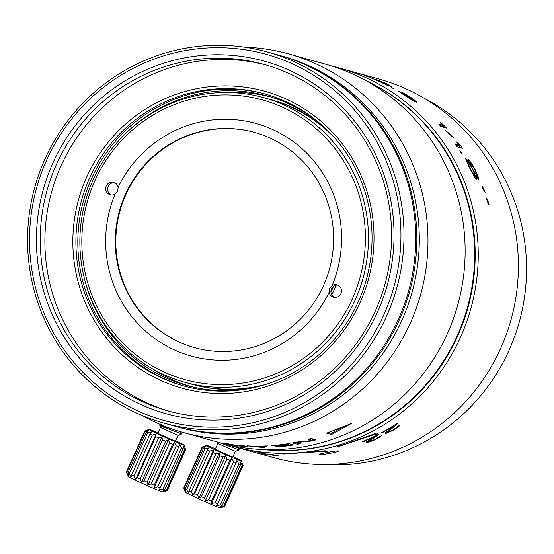 <?xml version="1.0" encoding="UTF-8"?>
<svg xmlns="http://www.w3.org/2000/svg" width="554" height="554" viewBox="0 0 554 554"><rect width="100%" height="100%" fill="white"/><g stroke="black" fill="none" stroke-linecap="round" stroke-linejoin="round"><path stroke-width="0.83" d="M264.777 449.599A193.921 189.136 -74.5 0 0 457.189 335.779A193.921 189.136 -74.5 0 0 367.198 81.32M319.443 122.988A150.259 146.547 -74.5 0 0 288.537 103.73A150.259 146.547 -74.5 0 0 267.236 95.946A150.259 146.547 -74.5 0 0 126.104 133.057M85.011 280.816A150.259 146.547 -74.5 0 0 165.417 377.676A150.259 146.547 -74.5 0 0 186.719 385.466A150.259 146.547 -74.5 0 0 245.394 389.261M189.759 386.276A150.259 146.547 105.5 0 1 171.484 379.365A150.259 146.547 105.5 0 1 152.17 368.632M228.961 92.525A150.259 146.547 105.5 0 1 270.262 96.818M271.315 99.748A147.689 144.04 105.5 0 1 293.004 107.608A147.689 144.04 105.5 0 1 324.215 127.219M251.661 388.098A147.689 144.04 105.5 0 1 192.176 384.317M331.749 294.804A120.717 117.739 -74.5 0 0 334.124 289.832A120.717 117.739 -74.5 0 0 336.091 285.206M330.918 292.09A118.147 115.232 -74.5 0 0 332.386 288.939A118.147 115.232 -74.5 0 0 333.522 286.335M163.659 374.552A147.689 144.04 105.5 0 1 93.148 179.842A147.689 144.04 105.5 0 1 263.732 97.636A147.689 144.04 105.5 0 1 284.666 105.295A147.689 144.04 105.5 0 1 355.176 300.005A147.689 144.04 105.5 0 1 184.593 382.212A147.689 144.04 105.5 0 1 163.659 374.552M334.325 137.558A147.689 144.04 -74.5 0 0 291.494 107.192A147.689 144.04 -74.5 0 0 270.56 99.533L263.732 97.636M184.593 382.212L191.421 384.109A147.689 144.04 -74.5 0 0 265.657 384.462M283.066 107.483A145.12 141.54 105.5 0 1 352.351 298.807A145.12 141.54 105.5 0 1 164.164 372.059A145.12 141.54 105.5 0 1 94.886 180.736A145.12 141.54 105.5 0 1 283.066 107.483M340.952 293.585A6.419 6.26 -74.5 0 0 332.199 285.421A120.717 117.739 -74.5 0 0 273.074 129.726A120.717 117.739 -74.5 0 0 118.127 187.245A6.419 6.26 -74.5 0 0 106.278 185.957A6.419 6.26 -74.5 0 0 115.038 194.122A120.717 117.739 -74.5 0 0 174.157 349.816A120.717 117.739 -74.5 0 0 329.104 292.297A6.419 6.26 -74.5 0 0 340.952 293.585M334.519 297.346A6.419 6.26 105.5 0 1 337.912 285.13M329.104 292.297L329.678 288.392L332.199 285.421M178.665 341.846A111.728 108.972 -74.5 0 0 194.496 347.642A111.728 108.972 -74.5 0 0 323.55 285.448A111.728 108.972 -74.5 0 0 270.207 138.147A111.728 108.972 -74.5 0 0 254.369 132.358A111.728 108.972 -74.5 0 0 125.322 194.544A111.728 108.972 -74.5 0 0 178.665 341.846M118.127 187.245L117.787 191.213L115.038 194.122M111.229 194.946A6.419 6.26 105.5 0 1 114.63 182.73M194.773 347.718A111.728 108.972 105.5 0 1 179.205 341.998A111.728 108.972 105.5 0 1 125.869 194.696A111.728 108.972 105.5 0 1 254.646 132.434M244.356 47.159A196.49 191.642 105.5 0 1 288.641 53.911A196.49 191.642 105.5 0 1 344.595 80.046A196.49 191.642 105.5 0 1 409.738 324.374A196.49 191.642 105.5 0 1 183.346 432.515A196.49 191.642 105.5 0 1 141.935 415.431M183.346 432.515L220.499 442.847A196.49 191.642 -74.5 0 0 431.469 362.399A196.49 191.642 -74.5 0 0 381.748 90.378A196.49 191.642 -74.5 0 0 325.794 64.243L288.641 53.911M351.291 423.526L326.631 433.152L331.548 434.516L351.291 423.526M311.888 440.97A196.49 191.642 -74.5 0 0 316.002 439.814L311.085 438.449A196.49 191.642 -74.5 0 1 308.343 439.232L312.636 440.423L296.771 442.05A196.49 191.642 -74.5 0 1 292.54 442.895L297.456 444.26A196.49 191.642 -74.5 0 0 300.282 443.712L296.099 442.542L311.888 440.97L311.777 440.527M293.668 444.931A196.49 191.642 105.5 0 1 276.28 446.995L275.65 446.822A196.49 191.642 -74.5 0 0 290.185 445.208L288.821 444.827A196.49 191.642 105.5 0 1 276.252 446.295L275.622 446.115A196.49 191.642 -74.5 0 0 288.198 444.654L286.522 444.19A196.49 191.642 105.5 0 1 271.993 445.804L271.363 445.631A196.49 191.642 -74.5 0 0 288.752 443.56L293.668 444.931M260.332 447.473A196.49 191.642 -74.5 0 0 264.362 447.48L267.423 445.873A196.49 191.642 -74.5 0 1 264.445 446.005L263.704 446.413A196.49 191.642 -74.5 0 1 253.621 446.386L250.325 445.97A196.49 191.642 -74.5 0 1 247.25 445.818L260.338 447.196M232.652 445.042L235.429 445.485A196.49 191.642 105.5 0 0 248.033 446.905L243.116 445.541A196.49 191.642 -74.5 0 1 239.993 445.271L242.188 445.88A196.49 191.642 -74.5 0 1 233.241 444.807L226.766 443.525A196.49 191.642 -74.5 0 1 222.999 442.854L232.659 444.987M177.003 426.753L179.461 427.439A192.633 187.882 -74.5 0 0 401.415 321.417A192.633 187.882 -74.5 0 0 337.552 81.881A192.633 187.882 -74.5 0 0 282.692 56.252L280.234 55.566A192.633 187.882 105.5 0 1 335.094 81.196A192.633 187.882 105.5 0 1 383.832 347.884A192.633 187.882 105.5 0 1 177.003 426.753A192.633 187.882 105.5 0 1 176.456 426.601M279.687 55.414A192.633 187.882 105.5 0 1 280.234 55.566M331.548 434.516L331.119 433.325L328.404 432.57M342.864 427.196L331.119 433.325M312.401 439.509A195.202 190.389 -74.5 0 0 313.654 439.163M297.533 442.944A195.202 190.389 -74.5 0 1 297.249 442.999L297.456 444.26M297.249 442.999L295.088 442.397M312.636 440.423L312.317 439.184L310.392 438.65M290.047 444.204A195.202 190.389 -74.5 0 0 290.705 444.107M288.696 443.574L290.012 443.941L290.185 445.208M288.655 443.581L288.821 444.827M288.066 443.678L288.198 444.654M264.362 447.48L264.369 446.199L264.805 445.991M263.621 446.413L263.628 446.538A196.49 191.642 105.5 0 1 254.549 446.517L254.549 446.413M263.628 446.538L261.931 447.369L254.549 446.517M230.27 444.232L232.798 444.827A196.49 191.642 105.5 0 0 242.818 446.053L244.39 446.489A196.49 191.642 -74.5 0 1 234.37 445.264L230.222 444.488M242.237 445.471L242.188 445.88M242.874 445.52L242.818 446.053M244.446 445.915L244.39 446.489M164.164 423.18L175.909 426.448A192.633 187.882 -74.5 0 0 398.409 319.222A192.633 187.882 -74.5 0 0 306.445 65.254A192.633 187.882 -74.5 0 0 279.14 55.261L267.395 52A192.633 187.882 105.5 0 1 294.7 61.986A192.633 187.882 105.5 0 1 386.657 315.96A192.633 187.882 105.5 0 1 164.164 423.18A192.633 187.882 105.5 0 1 136.859 413.194A192.633 187.882 105.5 0 1 44.895 159.22A192.633 187.882 105.5 0 1 267.395 52M293.101 64.174A190.07 185.375 105.5 0 1 383.839 314.762A190.07 185.375 105.5 0 1 137.364 410.701A190.07 185.375 105.5 0 1 46.626 160.113A190.07 185.375 105.5 0 1 293.101 64.174M290.206 70.614A183.007 178.485 -74.5 0 0 52.893 162.987A183.007 178.485 -74.5 0 0 140.259 404.261A183.007 178.485 -74.5 0 0 377.572 311.888A183.007 178.485 -74.5 0 0 290.206 70.614A183.007 178.485 -74.5 0 0 264.265 61.127A183.007 178.485 -74.5 0 0 47.575 176.117A183.007 178.485 -74.5 0 0 140.259 404.261A183.007 178.485 -74.5 0 0 166.2 413.748A183.007 178.485 -74.5 0 0 382.883 298.758A183.007 178.485 -74.5 0 0 290.206 70.614M289.576 73.73A179.794 175.355 -74.5 0 0 264.085 64.409A179.794 175.355 -74.5 0 0 56.425 164.483A179.794 175.355 -74.5 0 0 142.253 401.525A179.794 175.355 -74.5 0 0 167.737 410.846A179.794 175.355 -74.5 0 0 375.404 310.773A179.794 175.355 -74.5 0 0 289.576 73.73M170.064 411.477A179.794 175.355 105.5 0 1 146.9 402.82A179.794 175.355 105.5 0 1 61.065 165.778A179.794 175.355 105.5 0 1 266.405 65.067M286.563 99.235A154.109 150.307 -74.5 0 0 86.722 177.024A154.109 150.307 -74.5 0 0 160.293 380.203A154.109 150.307 -74.5 0 0 360.135 302.415A154.109 150.307 -74.5 0 0 286.563 99.235M286.058 101.728A151.54 147.8 -74.5 0 0 264.577 93.868A151.54 147.8 -74.5 0 0 89.547 178.222A151.54 147.8 -74.5 0 0 161.886 378.015A151.54 147.8 -74.5 0 0 183.367 385.868A151.54 147.8 -74.5 0 0 358.403 301.521A151.54 147.8 -74.5 0 0 286.058 101.728M184.323 386.131A151.54 147.8 105.5 0 1 163.804 378.541A151.54 147.8 105.5 0 1 91.458 178.748A151.54 147.8 105.5 0 1 265.532 94.138M233.608 446.496L273.766 457.659A196.49 191.642 -74.5 0 0 500.712 348.293A196.49 191.642 -74.5 0 0 406.913 89.242A196.49 191.642 -74.5 0 0 379.061 79.056L338.903 67.886A196.49 191.642 105.5 0 1 366.755 78.072A196.49 191.642 105.5 0 1 460.554 337.123A196.49 191.642 105.5 0 1 233.608 446.496A196.49 191.642 105.5 0 1 227.085 444.55M380.736 81.313L383.243 82.394A196.49 191.642 -74.5 0 1 384.746 83.079A196.49 191.642 -74.5 0 1 385.148 83.259L388.929 85.261L370.661 77.795A196.49 191.642 -74.5 0 1 379.864 81.722A196.49 191.642 -74.5 0 1 387.779 85.572L388.354 85.738A196.49 191.642 105.5 0 0 380.446 81.881A196.49 191.642 105.5 0 0 375.113 79.534L391.726 86.673L386.2 83.64A196.49 191.642 -74.5 0 0 385.328 83.239A196.49 191.642 -74.5 0 0 384.303 82.775L375.335 79.153A196.49 191.642 -74.5 0 1 377.752 80.136L380.736 81.313M332.317 66.182A196.49 191.642 105.5 0 1 338.903 67.886M361.852 74.354L357.316 73.093A196.49 191.642 -74.5 0 1 360.322 74.049L365.785 75.573A196.49 191.642 -74.5 0 0 362.78 74.61L358.009 73.218L361.817 74.465M367.337 76.459A196.49 191.642 -74.5 0 0 364.871 75.573L364.29 75.406A196.49 191.642 -74.5 0 1 366.755 76.3L367.337 76.459M369.546 77.075A196.49 191.642 -74.5 0 0 367.08 76.182L367.662 76.348A196.49 191.642 -74.5 0 1 370.127 77.235L369.546 77.075M393.762 88.806A196.49 191.642 -74.5 0 0 391.47 87.539L392.052 87.698A196.49 191.642 -74.5 0 1 394.344 88.972L393.762 88.806M398.797 91.299L404.108 95.087A196.49 191.642 -74.5 0 1 406.754 96.846L415.015 101.936L412.605 99.734L416.56 102.171L416.913 102.268L416.629 101.797L411.781 98.065A196.49 191.642 -74.5 0 0 410.015 96.895L403.402 93.017L401.574 92.213L403.79 93.875L398.797 91.299M440.949 126.499L446.413 128.022A196.49 191.642 -74.5 0 0 444.1 125.516L440.949 122.85L440.021 122.593L443.172 125.259L438.636 123.999A196.49 191.642 -74.5 0 1 440.949 126.499M453.117 136.942L445.381 130.315L453.975 138.265L453.117 136.942L452.798 137.205M459.453 145.086L454.917 143.825A196.49 191.642 -74.5 0 1 457.008 146.81L462.472 148.327A196.49 191.642 -74.5 0 0 460.381 145.342L457.445 142.198L456.51 141.942L459.453 145.086L458.435 145.847L455.845 145.127M461.427 153.541A196.49 191.642 -74.5 0 0 459.751 150.91L460.332 151.069A196.49 191.642 -74.5 0 1 462.008 153.7L461.427 153.541M469.418 163.118L467.036 159.621L465.457 158.257L468.816 166.394A196.49 191.642 -74.5 0 1 470.651 169.967L475.27 178.284L476.765 179.828L475.512 175.036L478.455 179.731L478.808 179.828L478.822 178.707L475.81 170.888A196.49 191.642 -74.5 0 0 474.591 168.506L470.997 162.599L468.455 159.552L468.109 159.455L468.289 160.431L469.418 163.118L469.072 163.326M483.753 188.872L481.876 185.922A196.49 191.642 -74.5 0 1 483.206 189.336L485.055 192.356A196.49 191.642 -74.5 0 0 483.753 188.872L483.123 189.136M487.984 201.116L486.225 197.91A196.49 191.642 -74.5 0 1 487.402 201.649L489.127 204.945A196.49 191.642 -74.5 0 0 487.984 201.116L487.312 201.344M385.134 433.297L385.335 433.699L385.674 432.743L393.915 425.894A196.49 191.642 105.5 0 1 382.094 432.799L381.567 432.653A196.49 191.642 -74.5 0 0 396.719 423.595L397.239 423.741L387.682 432.245L387.281 431.483M385.335 433.699L392.855 430.444A196.49 191.642 -74.5 0 0 394.538 429.44L398.832 426.497L400.071 424.918A196.49 191.642 -74.5 0 1 397.994 426.268L394.434 429.045A196.49 191.642 -74.5 0 1 392.751 430.049L387.682 432.245M366.644 441.406L367.094 442.598L366.028 442.598L366.616 441.857L375.217 436.317A196.49 191.642 105.5 0 1 362.988 441.753L362.468 441.607A196.49 191.642 -74.5 0 0 378.147 434.447L378.666 434.592L368.666 441.51L368.382 440.79M367.094 442.598L373.971 440.174A196.49 191.642 -74.5 0 0 375.709 439.384L380.162 437.03L381.477 435.714A196.49 191.642 -74.5 0 1 379.324 436.794L375.626 439.038A196.49 191.642 -74.5 0 1 373.881 439.834L368.666 441.51M320.004 454.093L320.032 454.322C320.371 455.464 341.666 451.392 338.058 450.901C337.718 450.264 316.265 454.287 320.032 454.322L319.887 454.225M273.801 455.471A196.49 191.642 -74.5 0 0 276.744 455.804L278.136 455.651L271.827 454.439A196.49 191.642 -74.5 0 1 268.884 454.1L273.801 455.471L273.863 455M266.176 454.287L262.097 453.158A196.49 191.642 -74.5 0 1 259.217 452.673L264.133 454.045A196.49 191.642 -74.5 0 0 267.014 454.522L269.175 454.751L266.176 454.287M336.583 445.956L338.632 446.524L374.677 434.384L375.633 434.655A196.49 191.642 -74.5 0 0 377.925 433.477L376.609 433.11L340.752 445.721L339 445.236A196.49 191.642 -74.5 0 1 336.583 445.956M283.648 453.989L322.636 451.441L324.381 451.932A196.49 191.642 -74.5 0 0 327.393 451.351L325.205 450.741L286.03 453.906L284.257 453.414A196.49 191.642 -74.5 0 1 281.515 453.394L283.648 453.989L283.662 453.407M238.76 447.895L262.721 453.082A196.49 191.642 -74.5 0 0 265.311 453.442L239.536 448.048A196.49 191.642 -74.5 0 1 237.07 447.424L238.774 447.861M365.959 80.635A193.921 189.136 105.5 0 1 457.736 335.932A193.921 189.136 105.5 0 1 263.358 449.543M400.355 92.56L400.625 92.096M403.707 94.007L404.171 93.674L409.434 96.735A196.49 191.642 -74.5 0 1 411.2 97.906L414.517 100.641L409.337 97.386A196.49 191.642 -74.5 0 0 407.578 96.216L403.935 93.612M403.146 93.446L403.402 93.017M415.334 101.465L415.68 100.96M412.965 100.883L413.36 100.316M401.048 92.657L407.114 96.084A196.49 191.642 -74.5 0 1 408.873 97.262L412.508 100.267L406.899 96.708A196.49 191.642 -74.5 0 0 405.133 95.537L400.888 92.92M444.086 127.372A195.202 190.389 -74.5 0 0 443.193 126.409L444.1 125.516M440.077 125.543L442.258 126.153L443.172 125.259M442.549 125.869L443.193 126.409M457.05 142.51L457.445 142.198M460.381 145.342L459.363 146.104L458.844 145.543M460.561 147.793A195.202 190.389 -74.5 0 0 459.363 146.104M468.255 162.204L468.67 161.955M467.036 159.621L465.956 160.286L466.662 161.283M468.677 161.436L469.681 160.819M470.505 162.897L470.997 162.599M468.795 161.747L469.383 162.544M472.527 165.778L472.922 165.556M474.591 168.506L474.203 168.714M475.401 171.103L475.81 170.888M476.682 174.157L477.188 173.894M476.952 176.858L477.167 177.46L478.303 176.906M477.998 179.101L478.822 178.707M477.167 177.46L477.409 178.291M475.027 175.279L475.512 175.036M475.325 176.581L475.983 176.262M475.921 179.108L476.779 178.707M474.861 176.864L475.367 178.409M469.709 167.149L467.07 161.034L468.836 162.959L471.683 167.696A196.49 191.642 -74.5 0 1 472.901 170.078L474.937 174.877L474.993 176.532L470.928 169.524A196.49 191.642 -74.5 0 0 469.709 167.149L469.321 167.356M468.165 165.078L468.587 164.836M467.091 162.876L467.562 162.606M466.433 161.422L467.07 161.034M474.522 177.031L475.339 176.629M474.993 176.532L474.397 176.823M473.213 174.745L473.656 174.524M471.821 172.204L472.243 171.982M470.533 169.739L470.928 169.524M470.117 163.312L470.062 162.343L471.045 163.575L474.009 168.34A196.49 191.642 -74.5 0 1 475.228 170.722L477.375 176.65L473.365 170.21A196.49 191.642 -74.5 0 0 472.146 167.827L470.117 163.312L469.356 163.769M469.203 162.654L469.834 162.28M476.634 177.01L477.375 176.65M477.146 176.581L476.551 176.871M475.748 175.466L476.211 175.23M474.169 172.931L474.681 172.661M470.588 165.771L471.025 165.514M393.915 425.894L393.707 425.548M387.8 431.067L388.112 431.649M398.492 425.943L398.832 426.497M397.114 427.176L397.37 427.612M392.661 430.098L392.855 430.444M390.002 431.49L390.21 431.878M388.035 432.252L388.306 432.771M385.605 432.452L386.18 433.588M387.426 431.753L386.463 432.127M368.902 440.465L369.123 441.019M379.919 436.504L380.162 437.03M378.458 437.508L378.645 437.93M371.097 440.942L371.235 441.296M369.089 441.517L369.276 441.988M368.431 440.908L367.981 441.032M366.236 442.66L366.09 442.272M334.173 451.212L324.879 452.874M338.632 446.524L338.342 445.437M375.203 433.747L375.633 434.655M324.215 450.914L324.381 451.932M322.373 464.494A193.921 189.136 -74.5 0 0 509.091 350.211A193.921 189.136 -74.5 0 0 424.212 98.293M160.127 425.95L181.837 433.921L178.617 435.084M160.445 427.473L157.814 433.325L175.389 441.219L178.014 435.375L160.445 427.48L159.794 425.756L160.833 425.645L180.175 431.601M181.837 433.921L180.112 431.289M175.618 440.7A19.265 0.658 -155.8 0 1 184.17 445.146A19.265 0.658 -155.8 0 1 183.693 445.111A19.265 0.658 -155.8 0 1 162.502 436.13A19.265 0.658 -155.8 0 1 149.054 429.357A19.265 0.658 -155.8 0 1 149.511 429.433A19.265 0.658 -155.8 0 1 158.049 432.806M149.054 429.357L144.802 431.033A22.472 0.769 -155.8 0 0 145.155 431.324L148.604 430.389L146.298 431.995A22.472 0.769 -155.8 0 0 147.696 432.736L151.45 431.905L150.086 433.941A22.472 0.769 -155.8 0 0 152.357 435.042L156.09 434.163L155.709 436.642A22.472 0.769 -155.8 0 0 158.576 437.979L161.948 436.898L162.481 439.772L144.068 480.747L141.637 482.091L161.948 436.898M158.576 437.979L140.162 478.954A22.472 0.769 24.2 0 1 137.295 477.617L155.709 436.642M141.637 482.091L140.162 478.954M144.068 480.747A22.472 0.769 24.2 0 0 147.191 482.153L165.604 441.178A22.472 0.769 -155.8 0 1 162.481 439.772M165.604 441.178L168.319 439.779L169.6 442.958A22.472 0.769 -155.8 0 0 172.599 444.266L174.448 442.452L176.193 445.804A22.472 0.769 -155.8 0 0 178.707 446.856L179.579 444.599L181.477 447.978A22.472 0.769 -155.8 0 0 183.201 448.643L183.104 445.963L184.801 449.211A22.472 0.769 -155.8 0 0 185.223 449.342A22.472 0.769 -155.8 0 0 185.528 449.419L184.17 445.146M185.777 449.363L167.356 490.338L164.282 491.564L167.114 490.394A22.472 0.769 24.2 0 1 166.809 490.318A22.472 0.769 24.2 0 1 166.387 490.186L162.793 491.149L164.787 489.618A22.472 0.769 24.2 0 1 163.056 488.953L159.268 489.784L160.293 487.832A22.472 0.769 24.2 0 1 157.779 486.779L154.137 487.638L154.185 485.235A22.472 0.769 24.2 0 1 151.187 483.926L148.015 484.965L168.319 439.779M148.015 484.965L147.191 482.153M164.282 491.564L163.111 492.014A19.265 0.658 24.2 0 1 162.647 491.938A19.265 0.658 24.2 0 1 141.457 482.963A19.265 0.658 24.2 0 1 127.988 476.225L126.388 472.008L144.802 431.033M126.388 472.008A22.472 0.769 24.2 0 0 126.741 472.299L145.155 431.324M146.298 431.995L127.884 472.964L128.293 475.581L126.741 472.299M127.884 472.964A22.472 0.769 24.2 0 0 129.276 473.705L147.696 432.736M150.086 433.941L131.672 474.916L131.146 477.091L129.276 473.705M131.672 474.916A22.472 0.769 24.2 0 0 133.936 476.018L152.357 435.042M137.295 477.617L135.778 479.355L156.09 434.163M135.778 479.355L133.936 476.018M151.187 483.926L169.6 442.958M172.599 444.266L154.185 485.235M154.137 487.638L174.448 442.452M157.779 486.779L176.193 445.804M178.707 446.856L160.293 487.832M163.056 488.953L181.477 447.978M183.201 448.643L164.787 489.618M166.387 490.186L184.801 449.211M185.528 449.419L167.114 490.394M219.017 442.438L239.203 449.876L235.983 451.039M217.244 441.947L217.812 443.435L215.181 449.28L232.756 457.175L235.381 451.323L217.812 443.422M239.203 449.876L237.479 447.237M237.514 447.584L226.15 444.322M232.985 456.655A19.265 0.658 -155.8 0 1 241.537 461.094A19.265 0.658 -155.8 0 1 241.059 461.06A19.265 0.658 -155.8 0 1 219.869 452.085A19.265 0.658 -155.8 0 1 206.42 445.312A19.265 0.658 -155.8 0 1 206.877 445.388A19.265 0.658 -155.8 0 1 215.416 448.761M206.42 445.312L202.168 446.988A22.472 0.769 -155.8 0 0 202.522 447.279L205.97 446.344L203.664 447.944A22.472 0.769 -155.8 0 0 205.063 448.685L208.816 447.861L207.452 449.896A22.472 0.769 -155.8 0 0 209.724 450.998L213.456 450.118L213.075 452.597A22.472 0.769 -155.8 0 0 215.942 453.934L219.315 452.853L219.848 455.727L201.434 496.703L199.004 498.039L219.315 452.853M215.942 453.934L197.529 494.909A22.472 0.769 24.2 0 1 194.662 493.572L213.075 452.597M199.004 498.039L197.529 494.909M201.434 496.703A22.472 0.769 24.2 0 0 204.558 498.108L222.971 457.133A22.472 0.769 -155.8 0 1 219.848 455.727M222.971 457.133L225.686 455.727L226.967 458.906A22.472 0.769 -155.8 0 0 229.965 460.215L231.814 458.407L233.559 461.759A22.472 0.769 -155.8 0 0 236.073 462.812L236.946 460.554L238.843 463.933A22.472 0.769 -155.8 0 0 240.568 464.598L240.471 461.918L242.167 465.166A22.472 0.769 -155.8 0 0 242.59 465.298A22.472 0.769 -155.8 0 0 242.894 465.374L241.537 461.094M243.144 465.318L224.723 506.294L221.648 507.519L224.481 506.342A22.472 0.769 24.2 0 1 224.176 506.273A22.472 0.769 24.2 0 1 223.754 506.141L220.16 507.104L222.154 505.573A22.472 0.769 24.2 0 1 220.423 504.909L216.635 505.74L217.66 503.787A22.472 0.769 24.2 0 1 215.146 502.734L211.503 503.593L211.552 501.19A22.472 0.769 24.2 0 1 208.553 499.881L205.382 500.92L225.686 455.727M205.382 500.92L204.558 498.108M221.648 507.519L220.478 507.97A19.265 0.658 24.2 0 1 220.014 507.893A19.265 0.658 24.2 0 1 198.824 498.912A19.265 0.658 24.2 0 1 185.355 492.181L183.755 487.963L202.168 446.988M183.755 487.963A22.472 0.769 24.2 0 0 184.108 488.247L202.522 447.279M203.664 447.944L185.251 488.919L185.659 491.536L184.108 488.247M185.251 488.919A22.472 0.769 24.2 0 0 186.643 489.66L205.063 448.685M207.452 449.896L189.039 490.865L188.512 493.046L186.643 489.66M189.039 490.865A22.472 0.769 24.2 0 0 191.303 491.973L209.724 450.998M194.662 493.572L193.145 495.311L213.456 450.118M193.145 495.311L191.303 491.973M208.553 499.881L226.967 458.906M229.965 460.215L211.552 501.19M211.503 503.593L231.814 458.407M215.146 502.734L233.559 461.759M236.073 462.812L217.66 503.787M220.423 504.909L238.843 463.933M240.568 464.598L222.154 505.573M223.754 506.141L242.167 465.166M242.894 465.374L224.481 506.342M178.007 435.375L178.575 435.16M161.311 424.496L160.785 425.666M235.374 451.33L235.942 451.115"/></g></svg>
